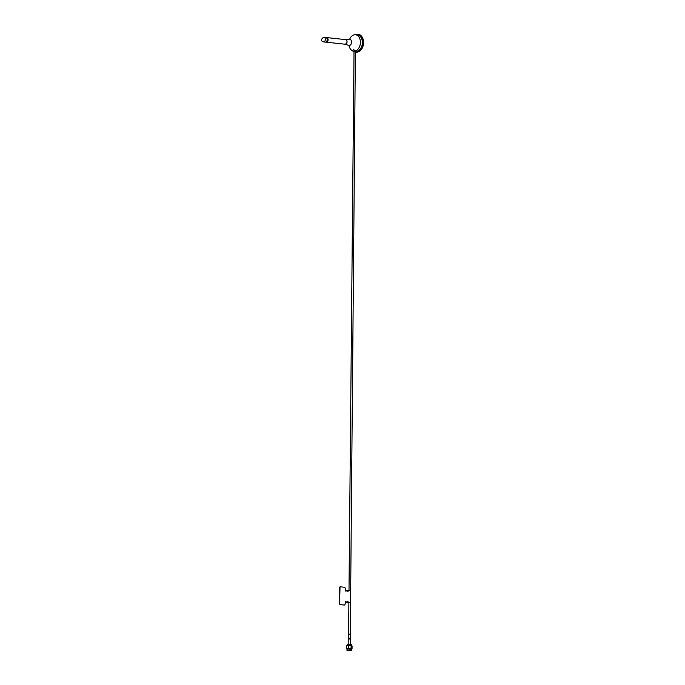 <?xml version="1.0" encoding="UTF-8"?>
<svg xmlns="http://www.w3.org/2000/svg" width="685" height="685" viewBox="0 0 685 685"><rect width="100%" height="100%" fill="white"/><g stroke="black" fill="none" stroke-linecap="round" stroke-linejoin="round"><path stroke-width="1.03" d="M355.138 51.178L353.717 51.101L355.387 51.118L350.677 590.727M356.277 51.041L355.763 50.818A8.229 5.745 -83.8 0 0 360.404 42.102A8.229 5.745 -83.8 0 0 355.506 34.747L357.459 34.961A8.229 5.745 -83.8 0 1 362.331 43.181A8.229 5.745 -83.8 0 1 356.5 51.324A8.229 5.745 -83.8 0 1 355.686 51.315L353.332 49.26L352.818 51.101L353.708 51.255M356.277 51.127L352.818 51.101M356.328 52.103A8.939 6.251 -83.8 0 0 357.21 52.111A8.939 6.251 -83.8 0 0 363.555 43.258A8.939 6.251 -83.8 0 0 358.255 34.327L357.613 34.259A8.939 6.251 96.2 0 1 362.922 43.189A8.939 6.251 96.2 0 1 356.577 52.043A8.939 6.251 96.2 0 1 355.695 52.034A8.939 6.251 96.2 0 1 355.378 51.991L356.328 52.103M355.506 34.747A8.229 5.745 -83.8 0 0 354.693 34.738A8.229 5.745 -83.8 0 0 349.872 38.788M349.093 45.955A8.229 5.745 -83.8 0 0 352.818 50.895M346.464 43.592A2.235 1.558 -83.8 0 0 346.79 40.535M325.589 37.469A2.329 1.627 96.2 0 1 325.82 37.478A2.329 1.627 96.2 0 1 327.199 39.798A2.329 1.627 96.2 0 1 325.546 42.102A2.329 1.627 96.2 0 1 325.324 42.102A2.329 1.627 96.2 0 1 325.092 42.05M325.966 37.504A2.329 1.627 96.2 0 1 326.12 37.504A2.329 1.627 96.2 0 1 327.498 39.833A2.329 1.627 96.2 0 1 325.846 42.127A2.329 1.627 96.2 0 1 325.615 42.127A2.329 1.627 96.2 0 1 325.469 42.102M326.265 37.529A2.329 1.627 96.2 0 1 326.411 37.538A2.329 1.627 96.2 0 1 327.79 39.858A2.329 1.627 96.2 0 1 326.146 42.162A2.329 1.627 96.2 0 1 325.914 42.162A2.329 1.627 96.2 0 1 325.769 42.136M326.565 37.564A2.329 1.627 96.2 0 1 326.711 37.572A2.329 1.627 96.2 0 1 328.089 39.893A2.329 1.627 96.2 0 1 326.445 42.196A2.329 1.627 96.2 0 1 326.214 42.196A2.329 1.627 96.2 0 1 326.06 42.17M327.182 37.923A2.149 1.498 96.2 0 1 327.952 40.047A2.149 1.498 96.2 0 1 326.745 41.948M326.582 37.863A2.149 1.498 96.2 0 1 327.361 39.978A2.149 1.498 96.2 0 1 326.154 41.879M354.017 51.169L349.007 590.65M347.62 650.433L351.508 650.639L347.62 650.433M347.141 650.536L351.491 650.579M347.492 644.388L351.251 644.422L347.492 644.388L347.466 645.45M347.569 649.123L346.619 648.849L348.374 648.652L348.4 645.595L346.781 645.647M348.374 648.652L351.088 648.721L351.114 645.664L347.526 645.45L346.644 645.792L346.619 648.849M346.995 650.45L347.004 649.149L347.543 649.003L351.653 649.192L351.645 650.493M350.788 650.733L347.852 650.459L351.225 650.613M348.614 650.408L350.318 650.442M347.535 650.219L350.788 650.433M347.852 650.459L347.406 650.579M351.088 648.721L352.047 648.995L352.073 645.929L351.114 645.664L352.073 645.929M351.448 649.294L352.047 648.995M351.251 645.484L351.251 644.422M348.562 634.156L350.352 634.173L350.318 638.163L348.528 638.146L348.562 634.156M348.896 602.74L347.749 601.387L347.286 602.449L346.319 602.346L345.779 601.224L345.077 603.939A1.19 0.848 -95.3 0 1 344.341 605.035L344.298 605.035A1.19 0.848 -95.3 0 1 344.298 605.035L344.255 605.043A1.19 0.848 -95.3 0 1 344.135 605.035L339.897 604.581L339.477 603.939L339.623 587.336L340.051 586.78L344.375 587.242A1.19 0.848 -95.3 0 1 345.214 588.518L345.951 591.378L346.396 590.367L347.355 590.47L347.946 591.66L348.408 590.59L347.929 591.66L348.434 590.59L350.703 590.753L350.566 602.757M345.925 591.386L346.31 590.376M347.903 591.66L348.459 590.59M349.102 602.672L348.271 602.577L347.723 601.387M347.286 602.449L346.242 602.355L345.762 601.233M344.341 605.035A1.19 0.848 -95.3 0 1 344.221 605.035L339.974 604.572L339.554 603.93L340.034 586.78L339.52 603.939L339.623 587.336M347.252 602.449L346.276 602.355L346.071 601.678L346.276 602.355L347.167 602.457M344.298 605.035A1.19 0.848 -95.3 0 1 344.178 605.035L339.931 604.572L339.52 603.939L339.931 604.572L344.178 605.035A1.19 0.848 -95.3 0 0 344.298 605.035M339.7 587.328L339.991 586.788M349.187 602.663L348.357 602.569L347.766 601.387L348.314 602.577L350.6 602.731M355.061 34.721A8.939 6.251 96.2 0 1 356.705 34.25A8.939 6.251 96.2 0 1 357.613 34.259L355.044 34.721M355.378 51.88A8.819 6.165 -83.8 0 0 356.491 51.914A8.819 6.165 -83.8 0 0 362.776 42.556A8.819 6.165 -83.8 0 0 356.645 34.361A8.819 6.165 -83.8 0 0 355.224 34.73M349.119 45.544L349.401 46.315L348.254 45.27A3.202 2.235 -83.8 0 0 349.29 45.535A3.202 2.235 -83.8 0 0 351.568 42.145A3.202 2.235 -83.8 0 0 349.35 39.173A3.202 2.235 -83.8 0 0 348.896 39.276L345.702 39.713M344.897 44.191A2.329 1.627 -83.8 0 0 345.129 44.242A2.329 1.627 -83.8 0 0 345.351 44.242A2.329 1.627 -83.8 0 0 347.004 41.939A2.329 1.627 -83.8 0 0 345.625 39.619A2.329 1.627 -83.8 0 0 345.394 39.61M323.722 37.273A2.329 1.627 96.2 0 1 323.954 37.273A2.329 1.627 96.2 0 1 325.332 39.593A2.329 1.627 96.2 0 1 323.688 41.896A2.329 1.627 96.2 0 1 323.457 41.896L325.324 42.102M347.004 41.622A2.149 1.498 96.2 0 1 346.901 42.573M347.886 645.416L349.333 645.373M350.232 645.398L351.345 645.51M348.228 638.977L350.609 639.002L348.314 638.677L348.177 644.114M348.314 638.677L350.318 638.163M348.254 45.27L345.223 44.157M348.896 39.276L349.949 38.925M326.711 37.572L345.625 39.619C347.56 41.168 347.475 42.71 345.377 44.242L326.214 42.196M325.82 37.478L323.508 37.273C320.811 39.456 320.794 41.006 323.457 41.896M348.622 634.122L348.87 602.646M350.292 634.139L350.566 602.714M347.244 645.484L346.713 645.698M347.663 645.433L351.448 645.518M350.566 644.131L350.609 639.002"/></g></svg>
